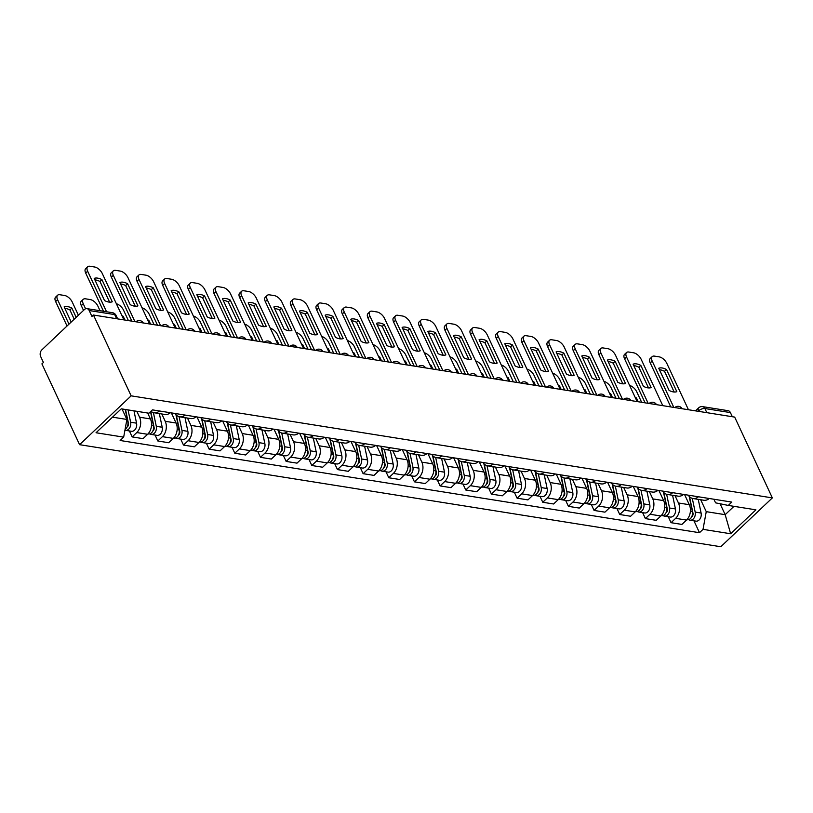 <?xml version="1.0" encoding="UTF-8"?>
<svg xmlns="http://www.w3.org/2000/svg" width="813" height="813" viewBox="0 0 813 813"><rect width="100%" height="100%" fill="white"/><g stroke="black" fill="none" stroke-linecap="round" stroke-linejoin="round"><path stroke-width="1.22" d="M93.465 315.038L91.96 316.47L89.196 310.536A4.797 3.455 -81 0 0 86.95 308.635A4.797 3.455 -81 0 0 84.41 309.55L41.87 349.844A4.797 3.455 -81 0 0 40.65 356.521L43.414 362.456L41.91 363.878L79.593 444.681L720.796 546.743L772.35 497.902L131.147 395.84L93.465 315.038L734.678 417.099L772.35 497.902M706.832 412.669L704.901 408.533A4.797 3.455 99 0 0 702.656 406.642L728.153 410.697A4.797 3.455 99 0 1 730.399 412.587L704.901 408.533A4.797 2.276 155 0 0 698.611 410.86L698.154 411.287M732.33 416.723L730.399 412.587M79.593 444.681L131.147 395.84M136.808 411.297L139.562 417.211A11.047 7.947 99 0 1 136.757 432.567L132.173 436.916L143.027 438.644L147.61 434.294A11.047 7.947 -81 0 0 150.425 418.939L147.661 413.024M159.5 411.002A11.047 7.947 99 0 1 154.064 412.74A11.047 7.947 99 0 1 150.984 411.266M129.399 430.951L132.173 436.916M154.064 412.74L164.917 414.467A11.047 7.947 -81 0 0 170.364 412.73M161.807 413.969L165.222 421.297A11.047 7.947 99 0 1 162.417 436.652L157.834 440.992L168.687 442.719L173.271 438.38A11.047 7.947 -81 0 0 176.086 423.024L171.35 412.882M185.161 415.087A11.047 7.947 99 0 1 179.724 416.825A11.047 7.947 99 0 1 175.09 413.482M155.059 435.036L157.834 440.992M179.724 416.825L190.577 418.553A11.047 7.947 -81 0 0 196.024 416.815M187.468 418.055L190.882 425.382A11.047 7.947 99 0 1 188.077 440.737L183.494 445.077L194.358 446.804L198.941 442.465A11.047 7.947 -81 0 0 201.746 427.11L197.02 416.967M210.831 419.173A11.047 7.947 99 0 1 205.384 420.91A11.047 7.947 99 0 1 200.75 417.567M180.72 439.122L183.494 445.077M205.384 420.91L216.238 422.638A11.047 7.947 -81 0 0 221.685 420.9M213.128 422.14L216.553 429.467A11.047 7.947 99 0 1 213.738 444.823L209.154 449.162L220.018 450.89L224.601 446.55A11.047 7.947 -81 0 0 227.406 431.195L222.681 421.053M236.492 423.248A11.047 7.947 99 0 1 231.044 424.996A11.047 7.947 99 0 1 226.41 421.652M206.38 443.207L209.154 449.162M231.044 424.996L241.898 426.723A11.047 7.947 -81 0 0 247.345 424.975M238.798 426.225L242.213 433.553A11.047 7.947 99 0 1 239.398 448.908L234.815 453.248L245.678 454.975L250.262 450.636A11.047 7.947 -81 0 0 253.067 435.28L248.341 425.138M262.152 427.333A11.047 7.947 99 0 1 256.705 429.071A11.047 7.947 99 0 1 252.071 425.738M232.04 447.292L234.815 453.248M256.705 429.071L267.558 430.799A11.047 7.947 -81 0 0 273.005 429.061M264.459 430.311L267.873 437.638A11.047 7.947 99 0 1 265.068 452.993L260.475 457.333L271.339 459.06L275.922 454.721A11.047 7.947 -81 0 0 278.727 439.366L274.001 429.223M287.812 431.418A11.047 7.947 99 0 1 282.365 433.156A11.047 7.947 99 0 1 277.731 429.813M257.701 451.378L260.475 457.333M282.365 433.156L293.229 434.884A11.047 7.947 -81 0 0 298.666 433.146M290.119 434.396L293.534 441.713A11.047 7.947 99 0 1 290.729 457.079L286.146 461.418L296.999 463.146L301.582 458.806A11.047 7.947 -81 0 0 304.387 443.451L299.662 433.309M313.472 435.504A11.047 7.947 99 0 1 308.025 437.242A11.047 7.947 99 0 1 303.391 433.898M283.361 455.463L286.146 461.418M308.025 437.242L318.889 438.969A11.047 7.947 -81 0 0 324.326 437.231M315.779 438.481L319.194 445.798A11.047 7.947 99 0 1 316.389 461.164L311.806 465.503L322.659 467.231L327.243 462.892A11.047 7.947 -81 0 0 330.048 447.526L325.322 437.394M339.133 439.589A11.047 7.947 99 0 1 333.686 441.327A11.047 7.947 99 0 1 329.062 437.983M309.021 459.548L311.806 465.503M333.686 441.327L344.549 443.055A11.047 7.947 -81 0 0 349.986 441.317M341.44 442.567L344.854 449.884A11.047 7.947 99 0 1 342.049 465.239L337.466 469.589L348.32 471.316L352.903 466.977A11.047 7.947 -81 0 0 355.708 451.611L350.982 441.479M364.793 443.674A11.047 7.947 99 0 1 359.356 445.412A11.047 7.947 99 0 1 354.722 442.069M334.682 463.634L337.466 469.589M359.356 445.412L370.21 447.14A11.047 7.947 -81 0 0 375.647 445.402M367.1 446.642L370.515 453.969A11.047 7.947 99 0 1 367.71 469.325L363.126 473.674L373.98 475.402L378.563 471.052A11.047 7.947 -81 0 0 381.378 455.697L376.643 445.565M390.453 447.76A11.047 7.947 99 0 1 385.016 449.498A11.047 7.947 99 0 1 380.382 446.154M360.352 467.719L363.126 473.674M385.016 449.498L395.87 451.225A11.047 7.947 -81 0 0 401.317 449.487M392.76 450.727L396.175 458.054A11.047 7.947 99 0 1 393.37 473.41L388.787 477.759L399.64 479.487L404.224 475.138A11.047 7.947 -81 0 0 407.039 459.782L402.303 449.65M416.114 451.845A11.047 7.947 99 0 1 410.677 453.583A11.047 7.947 99 0 1 406.043 450.239M386.012 471.794L388.787 477.759M410.677 453.583L421.53 455.31A11.047 7.947 -81 0 0 426.977 453.573M418.421 454.813L421.835 462.14A11.047 7.947 99 0 1 419.03 477.495L414.447 481.845L425.301 483.572L429.894 479.223A11.047 7.947 -81 0 0 432.699 463.867L427.973 453.725M441.774 455.93A11.047 7.947 99 0 1 436.337 457.668A11.047 7.947 99 0 1 431.703 454.325M411.673 475.879L414.447 481.845M436.337 457.668L447.191 459.396A11.047 7.947 -81 0 0 452.638 457.658M444.081 458.898L447.496 466.225A11.047 7.947 99 0 1 444.691 481.581L440.107 485.92L450.971 487.658L455.554 483.308A11.047 7.947 -81 0 0 458.359 467.953L453.634 457.81M467.445 460.016A11.047 7.947 99 0 1 461.997 461.754A11.047 7.947 99 0 1 457.363 458.41M437.333 479.965L440.107 485.92M461.997 461.754L472.851 463.481A11.047 7.947 -81 0 0 478.298 461.743M469.751 462.983L473.166 470.31A11.047 7.947 99 0 1 470.351 485.666L465.768 490.005L476.631 491.733L481.215 487.394A11.047 7.947 -81 0 0 484.02 472.038L479.294 461.896M493.105 464.101A11.047 7.947 99 0 1 487.658 465.839A11.047 7.947 99 0 1 483.024 462.495M462.993 484.05L465.768 490.005M487.658 465.839L498.511 467.566A11.047 7.947 -81 0 0 503.958 465.829M495.412 467.069L498.826 474.396A11.047 7.947 99 0 1 496.021 489.751L491.428 494.091L502.292 495.818L506.875 491.479A11.047 7.947 -81 0 0 509.68 476.123L504.954 465.981M518.765 468.176A11.047 7.947 99 0 1 513.318 469.924A11.047 7.947 99 0 1 508.684 466.581M488.654 488.135L491.428 494.091M513.318 469.924L524.182 471.652A11.047 7.947 -81 0 0 529.619 469.914M521.072 471.154L524.487 478.481A11.047 7.947 99 0 1 521.682 493.837L517.098 498.176L527.952 499.904L532.535 495.564A11.047 7.947 -81 0 0 535.34 480.209L530.615 470.066M544.425 472.262A11.047 7.947 99 0 1 538.978 473.999A11.047 7.947 99 0 1 534.344 470.666M514.314 492.221L517.098 498.176M538.978 473.999L549.842 475.737A11.047 7.947 -81 0 0 555.279 473.989M546.732 475.239L550.147 482.566A11.047 7.947 99 0 1 547.342 497.922L542.759 502.261L553.612 503.989L558.196 499.649A11.047 7.947 -81 0 0 561 484.294L556.275 474.152M570.086 476.347A11.047 7.947 99 0 1 564.639 478.085A11.047 7.947 99 0 1 560.005 474.741M539.974 496.306L542.759 502.261M564.639 478.085L575.502 479.812A11.047 7.947 -81 0 0 580.939 478.074M572.393 479.324L575.807 486.652A11.047 7.947 99 0 1 573.002 502.007L568.419 506.347L579.273 508.074L583.856 503.735A11.047 7.947 -81 0 0 586.661 488.379L581.935 478.237M595.746 480.432A11.047 7.947 99 0 1 590.309 482.17A11.047 7.947 99 0 1 585.675 478.827M565.635 500.391L568.419 506.347M590.309 482.17L601.163 483.898A11.047 7.947 -81 0 0 606.6 482.16M598.053 483.41L601.468 490.727A11.047 7.947 99 0 1 598.663 506.093L594.079 510.432L604.933 512.16L609.516 507.82A11.047 7.947 -81 0 0 612.321 492.454L607.596 482.322M621.406 484.518A11.047 7.947 99 0 1 615.969 486.255A11.047 7.947 99 0 1 611.335 482.912M591.295 504.477L594.079 510.432M615.969 486.255L626.823 487.983A11.047 7.947 -81 0 0 632.26 486.245M623.713 487.495L627.128 494.812A11.047 7.947 99 0 1 624.323 510.178L619.74 514.517L630.593 516.245L635.177 511.905A11.047 7.947 -81 0 0 637.992 496.54L633.256 486.408M647.067 488.603A11.047 7.947 99 0 1 641.63 490.341A11.047 7.947 99 0 1 636.996 486.997M616.965 508.562L619.74 514.517M641.63 490.341L652.483 492.068A11.047 7.947 -81 0 0 657.93 490.33M649.374 491.57L652.788 498.897A11.047 7.947 99 0 1 649.983 514.253L645.4 518.603L656.254 520.33L660.837 515.981A11.047 7.947 -81 0 0 663.652 500.625L658.916 490.493M672.727 492.688A11.047 7.947 99 0 1 667.29 494.426A11.047 7.947 99 0 1 662.656 491.082M642.626 512.647L645.4 518.603M667.29 494.426L678.144 496.154A11.047 7.947 -81 0 0 683.591 494.416M675.034 495.656L678.449 502.983A11.047 7.947 99 0 1 675.644 518.338L671.06 522.688L681.914 524.415L686.507 520.066A11.047 7.947 -81 0 0 689.312 504.71L684.587 494.578M698.387 496.773A11.047 7.947 99 0 1 692.95 498.511A11.047 7.947 99 0 1 688.316 495.168M668.286 516.733L671.06 522.688M692.95 498.511L703.804 500.239A11.047 7.947 -81 0 0 709.251 498.501M112.489 417.16L126.899 419.447L122.001 408.939M126.899 419.447L123.667 437.14L96.036 432.75L121.279 408.827L148.921 413.228L152.448 409.874L731.802 502.088L728.275 505.432L755.907 509.832L730.653 533.755L703.021 529.354L706.253 511.662L725.176 514.68L733.966 506.347M123.667 437.14L120.141 440.494L699.495 532.708L703.021 529.354M720.084 503.755L725.176 514.68L730.653 533.755M700.694 499.741L706.253 511.662M728.275 505.432L715.572 502.841L713.895 499.243M693.946 520.808L699.495 532.708M109.613 302.151L99.969 281.471A15 7.591 -133.5 0 0 94.897 279.885M103.515 311.277L85.7 273.066A7.205 3.648 -133.5 0 1 85.68 268.625L87.631 266.776A7.205 3.648 46.5 0 0 87.652 271.217L85.7 273.066M101.93 279.621A15 7.591 -133.5 0 0 94.196 278.392L104.542 300.566A15 7.591 -133.5 0 0 112.265 301.796L101.93 279.621L99.969 281.471M123.901 319.885L102.296 273.544A7.205 3.648 46.5 0 0 94.684 267.02L89.908 266.258A7.205 3.648 46.5 0 0 87.631 266.776M106.554 311.755L87.652 271.217M125.243 409.457L127.834 421.784A6.006 4.319 99 0 1 125.1 429.335M76.178 317.344L71.869 308.097A15 7.591 46.5 0 0 64.136 306.867L71.209 322.05M127.631 420.829L128.129 421.906M78.394 315.241L72.235 302.03A7.205 3.648 46.5 0 0 64.623 295.495L59.847 294.743A7.205 3.648 46.5 0 0 57.571 295.251A7.205 3.648 46.5 0 0 57.591 299.692L68.993 324.153M125.537 409.498L128.434 423.36A2.876 2.073 99 0 1 127.143 426.977M128.048 409.904L130.629 422.232A6.006 4.319 99 0 1 125.476 430.331A6.006 4.319 99 0 1 124.938 430.199M133.962 410.839L136.554 423.177A6.006 4.319 99 0 1 131.391 431.276L125.476 430.331M74.227 319.194L69.908 309.946A15 7.591 46.5 0 0 64.837 308.361M67.042 326.003L55.64 301.552A7.205 3.648 -133.5 0 1 55.619 297.101L57.571 295.251M69.908 309.946L71.869 308.097M135.283 306.237L125.639 285.556A15 7.591 -133.5 0 0 120.558 283.971M131.879 321.155L111.361 277.152A7.205 3.648 -133.5 0 1 111.34 272.711L113.302 270.861A7.205 3.648 46.5 0 0 113.312 275.302L111.361 277.152M127.59 283.707A15 7.591 -133.5 0 0 119.857 282.477L130.202 304.651A15 7.591 -133.5 0 0 137.925 305.881L127.59 283.707L125.639 285.556M149.562 323.97L127.956 277.629A7.205 3.648 46.5 0 0 120.344 271.105L115.568 270.343A7.205 3.648 46.5 0 0 113.302 270.861M134.917 321.643L113.312 275.302M160.944 310.322L151.299 289.641A15 7.591 -133.5 0 0 146.218 288.056M157.539 325.241L137.021 281.237A7.205 3.648 -133.5 0 1 137.001 276.796L138.962 274.946A7.205 3.648 46.5 0 0 138.972 279.387L137.021 281.237M153.251 287.792A15 7.591 -133.5 0 0 145.517 286.562L155.862 308.737A15 7.591 -133.5 0 0 163.596 309.966L153.251 287.792L151.299 289.641M175.222 328.056L153.616 281.715A7.205 3.648 46.5 0 0 146.005 275.19L141.228 274.428A7.205 3.648 46.5 0 0 138.962 274.946M160.588 325.728L138.972 279.387M150.527 411.703L153.494 425.87A6.006 4.319 99 0 1 148.342 433.969L147.996 433.918M153.291 424.914L153.799 425.992M100.04 310.718L97.895 306.115A7.205 3.648 46.5 0 0 90.284 299.58L85.507 298.818A7.205 3.648 46.5 0 0 83.241 299.336A7.205 3.648 46.5 0 0 83.251 303.777L85.589 308.788M150.751 411.48L154.104 427.445A2.876 2.073 99 0 1 152.803 431.053M153.413 412.598L156.289 426.317A6.006 4.319 99 0 1 151.137 434.416A6.006 4.319 99 0 1 149.785 433.868M159.348 413.583L162.214 427.252A6.006 4.319 99 0 1 157.051 435.362L151.137 434.416M83.515 310.393L81.3 305.637A7.205 3.648 -133.5 0 1 81.28 301.186L83.241 299.336M175.943 414.64L179.155 429.955A6.006 4.319 99 0 1 174.002 438.055L173.657 438.004M124.958 320.058L123.19 316.267A15 7.591 46.5 0 0 121.94 315.678M178.951 429L179.46 430.077M128.413 320.607L123.556 310.2A7.205 3.648 46.5 0 0 116.381 303.757M176.299 415.016L179.764 431.53A2.876 2.073 99 0 1 178.464 435.138M179.073 416.683L181.949 430.402A6.006 4.319 99 0 1 176.797 438.502A6.006 4.319 99 0 1 175.445 437.953M185.008 417.658L187.874 431.337A6.006 4.319 99 0 1 182.722 439.437L176.797 438.502M122.509 316.907L123.19 316.267M186.604 314.407L176.96 293.727A15 7.591 -133.5 0 0 171.878 292.141M183.199 329.326L162.681 285.322A7.205 3.648 -133.5 0 1 162.661 280.881L164.622 279.032A7.205 3.648 46.5 0 0 164.633 283.473L162.681 285.322M178.911 291.877A15 7.591 -133.5 0 0 171.177 290.648L181.523 312.822A15 7.591 -133.5 0 0 189.256 314.052L178.911 291.877L176.96 293.727M200.882 332.141L179.277 285.8A7.205 3.648 46.5 0 0 171.665 279.276L166.889 278.513A7.205 3.648 46.5 0 0 164.622 279.032M186.248 329.814L164.633 283.473M212.264 318.493L202.62 297.812A15 7.591 -133.5 0 0 197.539 296.227M208.86 333.411L188.342 289.408A7.205 3.648 -133.5 0 1 188.331 284.967L190.283 283.117A7.205 3.648 46.5 0 0 190.303 287.558L188.342 289.408M204.571 295.962A15 7.591 -133.5 0 0 196.837 294.733L207.183 316.907A15 7.591 -133.5 0 0 214.917 318.137L204.571 295.962L202.62 297.812M226.542 336.226L204.937 289.885A7.205 3.648 46.5 0 0 197.325 283.361L192.559 282.599A7.205 3.648 46.5 0 0 190.283 283.117M211.908 333.889L190.303 287.558M237.924 322.578L228.28 301.897A15 7.591 -133.5 0 0 223.199 300.312M234.52 337.497L214.002 293.493A7.205 3.648 -133.5 0 1 213.992 289.052L215.943 287.202A7.205 3.648 46.5 0 0 215.963 291.643L214.002 293.493M230.231 300.048A15 7.591 -133.5 0 0 222.498 298.808L232.843 320.993A15 7.591 -133.5 0 0 240.577 322.222L230.231 300.048L228.28 301.897M252.203 340.312L230.597 293.971A7.205 3.648 46.5 0 0 222.986 287.446L218.219 286.684A7.205 3.648 46.5 0 0 215.943 287.202M237.569 337.974L215.963 291.643M201.604 418.725L204.815 434.04A6.006 4.319 99 0 1 199.663 442.14L199.317 442.079M150.618 324.143L148.85 320.352A15 7.591 46.5 0 0 147.6 319.763M204.622 433.085L205.12 434.162M154.074 324.692L149.216 314.275A7.205 3.648 46.5 0 0 142.041 307.842M201.959 419.102L205.425 435.616A2.876 2.073 99 0 1 204.124 439.223M204.734 420.768L207.61 434.477A6.006 4.319 99 0 1 202.457 442.587A6.006 4.319 99 0 1 201.116 442.038M210.669 421.744L213.534 435.422A6.006 4.319 99 0 1 208.382 443.522L202.457 442.587M148.169 320.993L148.85 320.352M227.264 422.811L230.475 438.126A6.006 4.319 99 0 1 225.323 446.225L224.977 446.164M176.279 328.218L174.51 324.438A15 7.591 46.5 0 0 173.26 323.848M230.282 437.17L230.78 438.248M179.734 328.777L174.876 318.361A7.205 3.648 46.5 0 0 167.702 311.928M227.62 423.187L231.085 439.701A2.876 2.073 99 0 1 229.784 443.309M230.394 424.853L233.27 438.563A6.006 4.319 99 0 1 228.118 446.672A6.006 4.319 99 0 1 226.776 446.113M236.329 425.829L239.195 439.508A6.006 4.319 99 0 1 234.042 447.607L228.118 446.672M173.84 325.078L174.51 324.438M252.934 426.896L256.136 442.211A6.006 4.319 99 0 1 250.983 450.311L250.638 450.25M201.939 332.304L200.171 328.523A15 7.591 46.5 0 0 198.921 327.934M255.943 441.256L256.441 442.333M205.394 332.852L200.537 322.446A7.205 3.648 46.5 0 0 193.362 316.013M253.28 427.272L256.745 443.786A2.876 2.073 99 0 1 255.455 447.394M256.065 428.939L258.941 442.648A6.006 4.319 99 0 1 253.778 450.748A6.006 4.319 99 0 1 252.437 450.199M261.989 429.914L264.855 443.593A6.006 4.319 99 0 1 259.703 451.693L253.778 450.748M199.5 329.163L200.171 328.523M263.585 326.663L253.941 305.983A15 7.591 -133.5 0 0 248.859 304.397M260.19 341.582L239.672 297.578A7.205 3.648 -133.5 0 1 239.652 293.137L241.603 291.288A7.205 3.648 46.5 0 0 241.624 295.729L239.672 297.578M255.892 304.123A15 7.591 -133.5 0 0 248.168 302.893L258.504 325.078A15 7.591 -133.5 0 0 266.237 326.308L255.892 304.123L253.941 305.983M277.873 344.397L256.258 298.056A7.205 3.648 46.5 0 0 248.646 291.521L243.88 290.769A7.205 3.648 46.5 0 0 241.603 291.288M263.229 342.06L241.624 295.729M278.595 430.981L281.796 446.286A6.006 4.319 99 0 1 276.644 454.396L276.298 454.335M227.599 336.389L225.831 332.608A15 7.591 46.5 0 0 224.581 332.019M281.603 445.341L282.101 446.408M231.055 336.938L226.197 326.531A7.205 3.648 46.5 0 0 219.022 320.098M278.95 431.357L282.406 447.872A2.876 2.073 99 0 1 281.115 451.479M281.725 433.014L284.601 446.733A6.006 4.319 99 0 1 279.438 454.833A6.006 4.319 99 0 1 278.097 454.284M287.65 434L290.515 447.678A6.006 4.319 99 0 1 285.363 455.778L279.438 454.833M225.16 333.249L225.831 332.608M289.245 330.749L279.601 310.068A15 7.591 -133.5 0 0 274.52 308.473M285.851 345.667L265.333 301.664A7.205 3.648 -133.5 0 1 265.312 297.223L267.264 295.363A7.205 3.648 46.5 0 0 267.284 299.814L265.333 301.664M281.552 308.208A15 7.591 -133.5 0 0 273.829 306.979L284.164 329.163A15 7.591 -133.5 0 0 291.897 330.393L281.552 308.208L279.601 310.068M303.534 348.472L281.918 302.141A7.205 3.648 46.5 0 0 274.306 295.607L269.54 294.855A7.205 3.648 46.5 0 0 267.264 295.363M288.889 346.145L267.284 299.814M304.255 435.067L307.466 450.372A6.006 4.319 99 0 1 302.304 458.481L301.969 458.42M253.26 340.474L251.491 336.694A15 7.591 46.5 0 0 250.241 336.104M307.263 449.426L307.761 450.493M256.715 341.023L251.867 330.617A7.205 3.648 46.5 0 0 244.683 324.174M304.611 435.443L308.066 451.947A2.876 2.073 99 0 1 306.775 455.565M307.385 437.099L310.261 450.819A6.006 4.319 99 0 1 305.099 458.918A6.006 4.319 99 0 1 303.757 458.369M313.31 438.085L316.176 451.764A6.006 4.319 99 0 1 311.023 459.863L305.099 458.918M250.821 337.334L251.491 336.694M314.905 334.834L305.261 314.143A15 7.591 -133.5 0 0 300.18 312.558M311.511 349.742L290.993 305.749A7.205 3.648 -133.5 0 1 290.973 301.298L292.924 299.448A7.205 3.648 46.5 0 0 292.944 303.889L290.993 305.749M307.223 312.294A15 7.591 -133.5 0 0 299.489 311.064L309.824 333.239A15 7.591 -133.5 0 0 317.558 334.478L307.223 312.294L305.261 314.143M329.194 352.557L307.588 306.227A7.205 3.648 46.5 0 0 299.967 299.692L295.2 298.94A7.205 3.648 46.5 0 0 292.924 299.448M314.55 350.23L292.944 303.889M329.915 439.152L333.127 454.457A6.006 4.319 99 0 1 327.964 462.556L327.629 462.506M278.92 344.56L277.162 340.779A15 7.591 46.5 0 0 275.912 340.19M332.924 453.512L333.421 454.579M282.375 345.108L277.528 334.702A7.205 3.648 46.5 0 0 270.343 328.259M330.271 439.528L333.726 456.032A2.876 2.073 99 0 1 332.436 459.65M333.045 441.185L335.921 454.904A6.006 4.319 99 0 1 330.769 463.004A6.006 4.319 99 0 1 329.417 462.455M338.97 442.17L341.846 455.849A6.006 4.319 99 0 1 336.684 463.949L330.769 463.004M276.481 341.419L277.162 340.779M340.566 338.909L330.921 318.229A15 7.591 -133.5 0 0 325.84 316.643M337.171 353.828L316.653 309.834A7.205 3.648 -133.5 0 1 316.633 305.383L318.584 303.534A7.205 3.648 46.5 0 0 318.605 307.975L316.653 309.834M332.883 316.379A15 7.591 -133.5 0 0 325.149 315.149L335.484 337.324A15 7.591 -133.5 0 0 343.218 338.554L332.883 316.379L330.921 318.229M354.854 356.643L333.249 310.312A7.205 3.648 46.5 0 0 325.637 303.777L320.861 303.015A7.205 3.648 46.5 0 0 318.584 303.534M340.21 354.316L318.605 307.975M355.576 443.237L358.787 458.542A6.006 4.319 99 0 1 353.625 466.642L353.289 466.591M304.58 348.645L302.822 344.854A15 7.591 46.5 0 0 301.572 344.265M358.584 457.597L359.082 458.664M308.036 349.194L303.188 338.787A7.205 3.648 46.5 0 0 296.013 332.344M355.931 443.613L359.387 460.117A2.876 2.073 99 0 1 358.096 463.735M358.706 445.27L361.582 458.989A6.006 4.319 99 0 1 356.429 467.089A6.006 4.319 99 0 1 355.078 466.54M364.631 446.256L367.506 459.934A6.006 4.319 99 0 1 362.344 468.034L356.429 467.089M302.141 345.505L302.822 344.854M366.226 342.995L356.582 322.314A15 7.591 -133.5 0 0 351.511 320.729M362.832 357.913L342.314 313.909A7.205 3.648 -133.5 0 1 342.293 309.468L344.245 307.619A7.205 3.648 46.5 0 0 344.265 312.06L342.314 313.909M358.543 320.464A15 7.591 -133.5 0 0 350.81 319.235L361.155 341.409A15 7.591 -133.5 0 0 368.878 342.639L358.543 320.464L356.582 322.314M380.514 360.728L358.909 314.397A7.205 3.648 46.5 0 0 351.297 307.863L346.521 307.101A7.205 3.648 46.5 0 0 344.245 307.619M365.87 358.401L344.265 312.06M391.896 347.08L382.252 326.399A15 7.591 -133.5 0 0 377.171 324.814M388.492 361.998L367.974 317.995A7.205 3.648 -133.5 0 1 367.954 313.554L369.915 311.704A7.205 3.648 46.5 0 0 369.925 316.145L367.974 317.995M384.203 324.55A15 7.591 -133.5 0 0 376.47 323.32L386.815 345.495A15 7.591 -133.5 0 0 394.539 346.724L384.203 324.55L382.252 326.399M406.175 364.813L384.569 318.472A7.205 3.648 46.5 0 0 376.958 311.948L372.181 311.186A7.205 3.648 46.5 0 0 369.915 311.704M391.531 362.486L369.925 316.145M417.557 351.165L407.913 330.485A15 7.591 -133.5 0 0 402.831 328.899M414.152 366.084L393.634 322.08A7.205 3.648 -133.5 0 1 393.614 317.639L395.575 315.79A7.205 3.648 46.5 0 0 395.585 320.231L393.634 322.08M409.864 328.635A15 7.591 -133.5 0 0 402.13 327.405L412.476 349.58A15 7.591 -133.5 0 0 420.209 350.81L409.864 328.635L407.913 330.485M431.835 368.899L410.23 322.558A7.205 3.648 46.5 0 0 402.618 316.033L397.842 315.271A7.205 3.648 46.5 0 0 395.575 315.79M417.201 366.572L395.585 320.231M443.217 355.251L433.573 334.57A15 7.591 -133.5 0 0 428.492 332.984M439.813 370.169L419.295 326.165A7.205 3.648 -133.5 0 1 419.274 321.724L421.236 319.875A7.205 3.648 46.5 0 0 421.246 324.316L419.295 326.165M435.524 332.72A15 7.591 -133.5 0 0 427.79 331.491L438.136 353.665A15 7.591 -133.5 0 0 445.87 354.895L435.524 332.72L433.573 334.57M457.495 372.984L435.89 326.643A7.205 3.648 46.5 0 0 428.278 320.119L423.512 319.357A7.205 3.648 46.5 0 0 421.236 319.875M442.861 370.657L421.246 324.316M468.877 359.336L459.233 338.655A15 7.591 -133.5 0 0 454.152 337.07M465.473 374.254L444.955 330.251A7.205 3.648 -133.5 0 1 444.945 325.81L446.896 323.96A7.205 3.648 46.5 0 0 446.916 328.401L444.955 330.251M461.184 336.806A15 7.591 -133.5 0 0 453.451 335.576L463.796 357.75A15 7.591 -133.5 0 0 471.53 358.98L461.184 336.806L459.233 338.655M483.156 377.069L461.55 330.728A7.205 3.648 46.5 0 0 453.939 324.204L449.172 323.442A7.205 3.648 46.5 0 0 446.896 323.96M468.522 374.742L446.916 328.401M494.538 363.421L484.894 342.74A15 7.591 -133.5 0 0 479.812 341.155M491.133 378.34L470.615 334.336A7.205 3.648 -133.5 0 1 470.605 329.895L472.556 328.046A7.205 3.648 46.5 0 0 472.577 332.487L470.615 334.336M486.845 340.891A15 7.591 -133.5 0 0 479.111 339.661L489.456 361.836A15 7.591 -133.5 0 0 497.19 363.065L486.845 340.891L484.894 342.74M508.826 381.155L487.211 334.814A7.205 3.648 46.5 0 0 479.599 328.289L474.833 327.527A7.205 3.648 46.5 0 0 472.556 328.046M494.182 378.817L472.577 332.487M381.236 447.323L384.447 462.627A6.006 4.319 99 0 1 379.295 470.727L378.949 470.676M330.241 352.73L328.482 348.94A15 7.591 46.5 0 0 327.233 348.35M384.244 461.672L384.742 462.749M333.696 353.279L328.848 342.873A7.205 3.648 46.5 0 0 321.674 336.43M381.592 447.699L385.047 464.203A2.876 2.073 99 0 1 383.756 467.821M384.366 449.355L387.242 463.075A6.006 4.319 99 0 1 382.09 471.174A6.006 4.319 99 0 1 380.738 470.625M390.301 450.341L393.167 464.02A6.006 4.319 99 0 1 388.004 472.119L382.09 471.174M327.802 349.58L328.482 348.94M406.896 451.398L410.108 466.713A6.006 4.319 99 0 1 404.955 474.812L404.61 474.762M355.911 356.816L354.143 353.025A15 7.591 46.5 0 0 352.893 352.436M409.904 465.758L410.413 466.835M359.366 357.364L354.509 346.958A7.205 3.648 46.5 0 0 347.334 340.515M407.252 451.784L410.717 468.288A2.876 2.073 99 0 1 409.417 471.906M410.026 453.441L412.902 467.16A6.006 4.319 99 0 1 407.75 475.259A6.006 4.319 99 0 1 406.398 474.711M415.961 454.426L418.827 468.105A6.006 4.319 99 0 1 413.675 476.205L407.75 475.259M353.462 353.665L354.143 353.025M432.557 455.483L435.768 470.798A6.006 4.319 99 0 1 430.616 478.898L430.27 478.847M381.571 360.901L379.803 357.11A15 7.591 46.5 0 0 378.553 356.521M435.565 469.843L436.073 470.92M385.027 361.45L380.169 351.043A7.205 3.648 46.5 0 0 372.994 344.6M432.912 455.869L436.378 472.373A2.876 2.073 99 0 1 435.077 475.991M435.687 457.526L438.563 471.245A6.006 4.319 99 0 1 433.41 479.345A6.006 4.319 99 0 1 432.059 478.796M441.622 458.512L444.487 472.18A6.006 4.319 99 0 1 439.335 480.29L433.41 479.345M379.122 357.75L379.803 357.11M458.217 459.569L461.428 474.883A6.006 4.319 99 0 1 456.276 482.983L455.93 482.932M407.232 364.986L405.463 361.196A15 7.591 46.5 0 0 404.213 360.606M461.235 473.928L461.733 475.005M410.687 365.535L405.829 355.129A7.205 3.648 46.5 0 0 398.655 348.686M458.573 459.945L462.038 476.459A2.876 2.073 99 0 1 460.737 480.066M461.347 461.611L464.223 475.331A6.006 4.319 99 0 1 459.071 483.43A6.006 4.319 99 0 1 457.729 482.881M467.282 462.587L470.148 476.266A6.006 4.319 99 0 1 464.995 484.375L459.071 483.43M404.793 361.836L405.463 361.196M483.877 463.654L487.089 478.969A6.006 4.319 99 0 1 481.936 487.068L481.591 487.017M432.892 369.072L431.124 365.281A15 7.591 46.5 0 0 429.874 364.691M486.896 478.014L487.394 479.091M436.347 369.62L431.49 359.214A7.205 3.648 46.5 0 0 424.315 352.771M484.233 464.03L487.698 480.544A2.876 2.073 99 0 1 486.398 484.152M487.007 465.697L489.883 479.416A6.006 4.319 99 0 1 484.731 487.515A6.006 4.319 99 0 1 483.389 486.967M492.942 466.672L495.808 480.351A6.006 4.319 99 0 1 490.656 488.45L484.731 487.515M430.453 365.921L431.124 365.281M509.548 467.739L512.749 483.054A6.006 4.319 99 0 1 507.597 491.154L507.251 491.093M458.552 373.147L456.784 369.366A15 7.591 46.5 0 0 455.534 368.777M512.556 482.099L513.054 483.176M462.008 373.706L457.15 363.289A7.205 3.648 46.5 0 0 449.975 356.856M509.893 468.115L513.359 484.629A2.876 2.073 99 0 1 512.068 488.237M512.678 469.782L515.554 483.491A6.006 4.319 99 0 1 510.391 491.601A6.006 4.319 99 0 1 509.05 491.052M518.603 470.757L521.468 484.436A6.006 4.319 99 0 1 516.316 492.536L510.391 491.601M456.113 370.006L456.784 369.366M520.198 367.506L510.554 346.826A15 7.591 -133.5 0 0 505.473 345.24M516.804 382.425L496.286 338.421A7.205 3.648 -133.5 0 1 496.265 333.98L498.217 332.131A7.205 3.648 46.5 0 0 498.237 336.572L496.286 338.421M512.505 344.976A15 7.591 -133.5 0 0 504.782 343.736L515.117 365.921A15 7.591 -133.5 0 0 522.85 367.151L512.505 344.976L510.554 346.826M534.487 385.24L512.871 338.899A7.205 3.648 46.5 0 0 505.259 332.375L500.493 331.613A7.205 3.648 46.5 0 0 498.217 332.131M519.842 382.903L498.237 336.572M535.208 471.825L538.409 487.139A6.006 4.319 99 0 1 533.257 495.239L532.911 495.178M484.213 377.232L482.444 373.452A15 7.591 46.5 0 0 481.194 372.862M538.216 486.184L538.714 487.261M487.668 377.781L482.81 367.374A7.205 3.648 46.5 0 0 475.635 360.942M535.564 472.201L539.019 488.715A2.876 2.073 99 0 1 537.728 492.322M538.338 473.867L541.214 487.576A6.006 4.319 99 0 1 536.052 495.686A6.006 4.319 99 0 1 534.71 495.127M544.263 474.843L547.129 488.522A6.006 4.319 99 0 1 541.976 496.621L536.052 495.686M481.774 374.092L482.444 373.452M545.858 371.592L536.214 350.911A15 7.591 -133.5 0 0 531.133 349.326M542.464 386.51L521.946 342.507A7.205 3.648 -133.5 0 1 521.926 338.066L523.877 336.216A7.205 3.648 46.5 0 0 523.897 340.657L521.946 342.507M538.165 349.051A15 7.591 -133.5 0 0 530.442 347.822L540.777 370.006A15 7.591 -133.5 0 0 548.511 371.236L538.165 349.051L536.214 350.911M560.147 389.325L538.541 342.984A7.205 3.648 46.5 0 0 530.919 336.45L526.153 335.698A7.205 3.648 46.5 0 0 523.877 336.216M545.503 386.988L523.897 340.657M560.868 475.91L564.08 491.215A6.006 4.319 99 0 1 558.917 499.324L558.582 499.263M509.873 381.317L508.115 377.537A15 7.591 46.5 0 0 506.855 376.947M563.876 490.269L564.374 491.337M513.328 381.866L508.481 371.46A7.205 3.648 46.5 0 0 501.296 365.027M561.224 476.286L564.679 492.8A2.876 2.073 99 0 1 563.389 496.408M563.998 477.942L566.874 491.662A6.006 4.319 99 0 1 561.712 499.761A6.006 4.319 99 0 1 560.37 499.212M569.923 478.928L572.789 492.607A6.006 4.319 99 0 1 567.637 500.706L561.712 499.761M507.434 378.177L508.115 377.537M571.519 375.677L561.874 354.996A15 7.591 -133.5 0 0 556.793 353.401M568.124 390.596L547.606 346.592A7.205 3.648 -133.5 0 1 547.586 342.151L549.537 340.291A7.205 3.648 46.5 0 0 549.558 344.742L547.606 346.592M563.836 353.137A15 7.591 -133.5 0 0 556.102 351.907L566.437 374.092A15 7.591 -133.5 0 0 574.171 375.321L563.836 353.137L561.874 354.996M585.807 393.411L564.202 347.07A7.205 3.648 46.5 0 0 556.58 340.535L551.814 339.783A7.205 3.648 46.5 0 0 549.537 340.291M571.163 391.073L549.558 344.742M586.529 479.995L589.74 495.3A6.006 4.319 99 0 1 584.577 503.41L584.242 503.349M535.533 385.403L533.775 381.622A15 7.591 46.5 0 0 532.525 381.033M589.537 494.355L590.035 495.422M538.989 385.951L534.141 375.545A7.205 3.648 46.5 0 0 526.956 369.102M586.884 480.371L590.34 496.875A2.876 2.073 99 0 1 589.049 500.493M589.659 482.028L592.535 495.747A6.006 4.319 99 0 1 587.382 503.847A6.006 4.319 99 0 1 586.031 503.298M595.583 483.013L598.459 496.692A6.006 4.319 99 0 1 593.297 504.792L587.382 503.847M533.094 382.262L533.775 381.622M597.179 379.762L587.535 359.072A15 7.591 -133.5 0 0 582.464 357.486M593.785 394.671L573.267 350.677A7.205 3.648 -133.5 0 1 573.246 346.236L575.198 344.377A7.205 3.648 46.5 0 0 575.218 348.818L573.267 350.677M589.496 357.222A15 7.591 -133.5 0 0 581.762 355.992L592.098 378.167A15 7.591 -133.5 0 0 599.831 379.407L589.496 357.222L587.535 359.072M611.467 397.486L589.862 351.155A7.205 3.648 46.5 0 0 582.25 344.621L577.474 343.869A7.205 3.648 46.5 0 0 575.198 344.377M596.823 395.159L575.218 348.818M612.189 484.081L615.4 499.385A6.006 4.319 99 0 1 610.238 507.485L609.902 507.434M561.194 389.488L559.435 385.708A15 7.591 46.5 0 0 558.185 385.118M615.197 498.44L615.695 499.507M564.649 390.037L559.801 379.63A7.205 3.648 46.5 0 0 552.627 373.187M612.545 484.457L616 500.96A2.876 2.073 99 0 1 614.709 504.578M615.319 486.113L618.195 499.832A6.006 4.319 99 0 1 613.043 507.932A6.006 4.319 99 0 1 611.691 507.383M621.254 487.099L624.12 500.778A6.006 4.319 99 0 1 618.957 508.877L613.043 507.932M558.755 386.348L559.435 385.708M622.839 383.838L613.195 363.157A15 7.591 -133.5 0 0 608.124 361.572M619.445 398.756L598.927 354.763A7.205 3.648 -133.5 0 1 598.907 350.312L600.858 348.462A7.205 3.648 46.5 0 0 600.878 352.903L598.927 354.763M615.156 361.307A15 7.591 -133.5 0 0 607.423 360.078L617.768 382.252A15 7.591 -133.5 0 0 625.492 383.482L615.156 361.307L613.195 363.157M637.128 401.571L615.522 355.24A7.205 3.648 46.5 0 0 607.911 348.706L603.134 347.944A7.205 3.648 46.5 0 0 600.858 348.462M622.484 399.244L600.878 352.903M637.849 488.166L641.061 503.471A6.006 4.319 99 0 1 635.908 511.57L635.563 511.519M586.864 393.573L585.096 389.793A15 7.591 46.5 0 0 583.846 389.193M640.857 502.525L641.366 503.593M590.309 394.122L585.462 383.716A7.205 3.648 46.5 0 0 578.287 377.273M638.205 488.542L641.67 505.046A2.876 2.073 99 0 1 640.37 508.664M640.979 490.198L643.855 503.918A6.006 4.319 99 0 1 638.703 512.017A6.006 4.319 99 0 1 637.351 511.468M646.914 491.184L649.78 504.863A6.006 4.319 99 0 1 644.618 512.962L638.703 512.017M584.415 390.433L585.096 389.793M648.51 387.923L638.866 367.242A15 7.591 -133.5 0 0 633.784 365.657M645.105 402.841L624.587 358.838A7.205 3.648 -133.5 0 1 624.567 354.397L626.528 352.547A7.205 3.648 46.5 0 0 626.538 356.988L624.587 358.838M640.817 365.393A15 7.591 -133.5 0 0 633.083 364.163L643.429 386.338A15 7.591 -133.5 0 0 651.152 387.567L640.817 365.393L638.866 367.242M662.788 405.657L641.183 359.326A7.205 3.648 46.5 0 0 633.571 352.791L628.795 352.029A7.205 3.648 46.5 0 0 626.528 352.547M648.154 403.329L626.538 356.988M663.51 492.251L666.721 507.556A6.006 4.319 99 0 1 661.569 515.655L661.223 515.605M612.524 397.659L610.756 393.868A15 7.591 46.5 0 0 609.506 393.279M666.518 506.601L667.026 507.678M615.98 398.207L611.122 387.801A7.205 3.648 46.5 0 0 603.947 381.358M663.865 492.627L667.331 509.131A2.876 2.073 99 0 1 666.03 512.749M666.64 494.284L669.516 508.003A6.006 4.319 99 0 1 664.363 516.103A6.006 4.319 99 0 1 663.012 515.554M672.575 495.269L675.44 508.948A6.006 4.319 99 0 1 670.288 517.048L664.363 516.103M610.075 394.518L610.756 393.868M674.17 392.008L664.526 371.328A15 7.591 -133.5 0 0 659.445 369.742M670.766 406.927L650.248 362.923A7.205 3.648 -133.5 0 1 650.227 358.482L652.189 356.633A7.205 3.648 46.5 0 0 652.199 361.074L650.248 362.923M666.477 369.478A15 7.591 -133.5 0 0 658.743 368.248L669.089 390.423A15 7.591 -133.5 0 0 676.823 391.653L666.477 369.478L664.526 371.328M688.448 409.742L666.843 363.411A7.205 3.648 46.5 0 0 659.231 356.877L654.455 356.114A7.205 3.648 46.5 0 0 652.189 356.633M673.814 407.415L652.199 361.074M689.17 496.326L692.381 511.641A6.006 4.319 99 0 1 687.229 519.741L686.883 519.69M638.185 401.744L636.416 397.953A15 7.591 46.5 0 0 635.166 397.364M692.178 510.686L692.686 511.763M641.64 402.293L636.782 391.886A7.205 3.648 46.5 0 0 629.608 385.443M689.526 496.713L692.991 513.216A2.876 2.073 99 0 1 691.69 516.834M692.3 498.369L695.176 512.088A6.006 4.319 99 0 1 690.024 520.188A6.006 4.319 99 0 1 688.672 519.639M698.235 499.355L701.101 513.033A6.006 4.319 99 0 1 695.948 521.133L690.024 520.188M635.736 398.594L636.416 397.953M682.107 408.736A4.797 2.276 155 0 0 681.03 408.278A4.797 2.276 155 0 0 679.434 408.309M656.447 404.65A4.797 2.276 155 0 0 655.369 404.193A4.797 2.276 155 0 0 653.774 404.224M630.786 400.565A4.797 2.276 155 0 0 629.709 400.108A4.797 2.276 155 0 0 628.114 400.138M605.126 396.48A4.797 2.276 155 0 0 604.049 396.022A4.797 2.276 155 0 0 602.453 396.053M579.466 392.394A4.797 2.276 155 0 0 578.389 391.937A4.797 2.276 155 0 0 576.793 391.968M553.795 388.309A4.797 2.276 155 0 0 552.718 387.852A4.797 2.276 155 0 0 551.123 387.882M528.135 384.224A4.797 2.276 155 0 0 527.058 383.766A4.797 2.276 155 0 0 525.462 383.797M502.475 380.138A4.797 2.276 155 0 0 501.397 379.681A4.797 2.276 155 0 0 499.802 379.722M476.814 376.063A4.797 2.276 155 0 0 475.737 375.596A4.797 2.276 155 0 0 474.142 375.636M451.154 371.978A4.797 2.276 155 0 0 450.077 371.521A4.797 2.276 155 0 0 448.481 371.551M425.494 367.893A4.797 2.276 155 0 0 424.416 367.435A4.797 2.276 155 0 0 422.821 367.466M399.833 363.807A4.797 2.276 155 0 0 398.756 363.35A4.797 2.276 155 0 0 397.161 363.381M374.173 359.722A4.797 2.276 155 0 0 373.096 359.265A4.797 2.276 155 0 0 371.5 359.295M348.513 355.637A4.797 2.276 155 0 0 347.436 355.179A4.797 2.276 155 0 0 345.84 355.21M322.852 351.551A4.797 2.276 155 0 0 321.775 351.094A4.797 2.276 155 0 0 320.18 351.125M297.182 347.466A4.797 2.276 155 0 0 296.105 347.009A4.797 2.276 155 0 0 294.509 347.039M271.522 343.381A4.797 2.276 155 0 0 270.444 342.923A4.797 2.276 155 0 0 268.849 342.954M245.861 339.295A4.797 2.276 155 0 0 244.784 338.838A4.797 2.276 155 0 0 243.189 338.869M220.201 335.21A4.797 2.276 155 0 0 219.124 334.753A4.797 2.276 155 0 0 217.528 334.793M194.541 331.125A4.797 2.276 155 0 0 193.464 330.667A4.797 2.276 155 0 0 191.868 330.708M168.88 327.05A4.797 2.276 155 0 0 167.803 326.582A4.797 2.276 155 0 0 166.208 326.623M143.22 322.964A4.797 2.276 155 0 0 142.143 322.507A4.797 2.276 155 0 0 140.547 322.537M698.865 411.398L698.611 410.86A4.797 2.429 46.5 0 1 698.601 407.892L695.471 410.86M689.312 504.71L678.449 502.983M663.652 500.625L652.788 498.897M637.992 496.54L627.128 494.812M612.321 492.454L601.468 490.727M586.661 488.379L575.807 486.652M561 484.294L550.147 482.566M535.34 480.209L524.487 478.481M509.68 476.123L498.826 474.396M484.02 472.038L473.166 470.31M458.359 467.953L447.496 466.225M432.699 463.867L421.835 462.14M407.039 459.782L396.175 458.054M381.378 455.697L370.515 453.969M355.708 451.611L344.854 449.884M330.048 447.526L319.194 445.798M304.387 443.451L293.534 441.713M278.727 439.366L267.873 437.638M253.067 435.28L242.213 433.553M227.406 431.195L216.553 429.467M201.746 427.11L190.882 425.382M176.086 423.024L165.222 421.297M150.425 418.939L139.562 417.211M660.837 515.981L649.983 514.253M635.177 511.905L624.323 510.178M609.516 507.82L598.663 506.093M583.856 503.735L573.002 502.007M558.196 499.649L547.342 497.922M532.535 495.564L521.682 493.837M506.875 491.479L496.021 489.751M481.215 487.394L470.351 485.666M455.554 483.308L444.691 481.581M429.894 479.223L419.03 477.495M404.224 475.138L393.37 473.41M378.563 471.052L367.71 469.325M352.903 466.977L342.049 465.239M327.243 462.892L316.389 461.164M301.582 458.806L290.729 457.079M275.922 454.721L265.068 452.993M250.262 450.636L239.398 448.908M224.601 446.55L213.738 444.823M198.941 442.465L188.077 440.737M173.271 438.38L162.417 436.652M147.61 434.294L136.757 432.567M686.507 520.066L675.644 518.338M117.661 318.889L116.035 315.403A4.797 2.276 155 0 0 114.694 314.59L89.196 310.536M116.625 318.726L114.694 314.59A4.797 3.455 99 0 0 112.438 312.7L86.95 308.635M127.834 421.784L126.513 421.571M136.554 423.177L130.629 422.232M55.64 301.552L57.591 299.692M153.494 425.87L151.503 425.555M162.214 427.252L156.289 426.317M81.3 305.637L83.251 303.777M179.155 429.955L177.163 429.64M187.874 431.337L181.949 430.402M204.815 434.04L202.823 433.715M213.534 435.422L207.61 434.477M230.475 438.126L228.483 437.801M239.195 439.508L233.27 438.563M256.136 442.211L254.144 441.886M264.855 443.593L258.941 442.648M281.796 446.286L279.804 445.971M290.515 447.678L284.601 446.733M307.466 450.372L305.464 450.056M316.176 451.764L310.261 450.819M333.127 454.457L331.135 454.142M341.846 455.849L335.921 454.904M358.787 458.542L356.795 458.227M367.506 459.934L361.582 458.989M384.447 462.627L382.456 462.312M393.167 464.02L387.242 463.075M410.108 466.713L408.116 466.398M418.827 468.105L412.902 467.16M435.768 470.798L433.776 470.483M444.487 472.18L438.563 471.245M461.428 474.883L459.436 474.568M470.148 476.266L464.223 475.331M487.089 478.969L485.097 478.654M495.808 480.351L489.883 479.416M512.749 483.054L510.757 482.729M521.468 484.436L515.554 483.491M538.409 487.139L536.417 486.814M547.129 488.522L541.214 487.576M564.08 491.215L562.088 490.9M572.789 492.607L566.874 491.662M589.74 495.3L587.748 494.985M598.459 496.692L592.535 495.747M615.4 499.385L613.409 499.07M624.12 500.778L618.195 499.832M641.061 503.471L639.069 503.156M649.78 504.863L643.855 503.918M666.721 507.556L664.729 507.241M675.44 508.948L669.516 508.003M692.381 511.641L690.389 511.326M701.101 513.033L695.176 512.088M143.312 322.974A4.797 4.797 0 0 0 135.903 321.796M168.972 327.06A4.797 4.797 0 0 0 161.563 325.881M194.632 331.145A4.797 4.797 0 0 0 187.234 329.966M220.293 335.23A4.797 4.797 0 0 0 212.894 334.052M245.953 339.316A4.797 4.797 0 0 0 238.555 338.137M271.613 343.401A4.797 4.797 0 0 0 264.215 342.222M297.273 347.486A4.797 4.797 0 0 0 289.875 346.308M322.934 351.562A4.797 4.797 0 0 0 315.535 350.393M348.594 355.647A4.797 4.797 0 0 0 341.196 354.468M374.254 359.732A4.797 4.797 0 0 0 366.856 358.553M399.925 363.818A4.797 4.797 0 0 0 392.516 362.639M425.585 367.903A4.797 4.797 0 0 0 418.177 366.724M451.245 371.988A4.797 4.797 0 0 0 443.847 370.809M476.906 376.073A4.797 4.797 0 0 0 469.508 374.895M502.566 380.159A4.797 4.797 0 0 0 495.168 378.98M528.226 384.244A4.797 4.797 0 0 0 520.828 383.065M553.887 388.329A4.797 4.797 0 0 0 546.488 387.151M579.547 392.415A4.797 4.797 0 0 0 572.149 391.236M605.207 396.49A4.797 4.797 0 0 0 597.809 395.321M630.868 400.575A4.797 4.797 0 0 0 623.469 399.396M656.538 404.661A4.797 4.797 0 0 0 649.13 403.482M682.198 408.746A4.797 4.797 0 0 0 674.8 407.567M702.656 406.642A4.797 4.797 0 0 0 698.601 407.892M116.035 315.403A4.797 4.797 0 0 0 112.438 312.7"/></g></svg>
